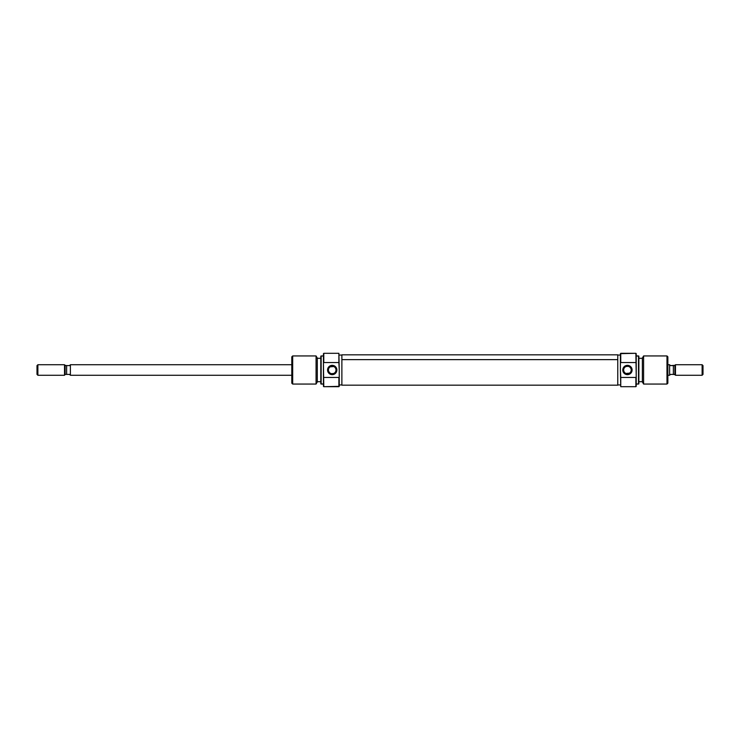 <?xml version="1.0" encoding="UTF-8"?>
<svg xmlns="http://www.w3.org/2000/svg" width="740" height="740" viewBox="0 0 740 740"><rect width="100%" height="100%" fill="white"/><g stroke="black" fill="none" stroke-linecap="round" stroke-linejoin="round"><path stroke-width="1.11" d="M338.892 362.545L338.892 353.304L339.244 370L338.892 362.545L323.787 362.545L338.892 362.545M339.244 386.345L323.787 386.696L323.436 376.632L323.436 386.345L323.436 363.368L323.787 386.696L338.892 386.696L338.892 377.456L323.787 377.456L338.892 377.456L339.244 386.345L339.244 370L339.244 386.345M323.436 353.655L323.787 362.545L323.787 353.304L338.892 353.304L323.787 353.304L323.436 363.368L323.436 353.655M332.223 373.774A3.774 3.774 0 0 0 335.997 370A3.774 3.774 0 0 0 332.223 366.226A3.774 3.774 0 0 0 328.44 370A3.774 3.774 0 0 0 332.223 373.774L332.223 374.653A4.653 4.653 0 0 1 327.561 370A4.653 4.653 0 0 1 332.223 365.347L332.223 366.226L330.114 366.864L333.694 366.522L332.223 366.226A3.774 3.774 0 0 1 335.997 370A3.774 3.774 0 0 1 332.223 373.774A3.774 3.774 0 0 1 328.44 370A3.774 3.774 0 0 1 332.223 366.226L332.223 365.347L329.633 366.124L327.913 368.215L327.561 370L328.347 372.59L330.438 374.301L333.13 374.57L335.516 373.293L336.783 370.907L336.524 368.215L334.804 366.124L332.223 365.347A4.653 4.653 0 0 1 336.876 370A4.653 4.653 0 0 1 332.223 374.653L332.223 373.774L331.455 373.7L333.694 373.478M330.105 373.136L331.455 373.7M328.745 371.48L329.818 372.923M328.745 368.511L328.523 369.232M329.827 367.077L329.096 367.873M321.151 355.94L320.799 383.857L321.151 355.94L321.151 384.06L323.436 384.06L320.799 383.857L320.799 356.144L323.436 355.94L321.151 355.94M292.679 355.94L291.8 356.819L291.8 383.181L292.679 384.06L292.679 355.94L292.679 384.06L316.063 384.06L317.284 381.951L317.284 358.049L316.063 355.94L316.063 384.06L316.063 355.94L292.679 355.94L316.063 355.94L317.284 358.28L320.799 358.317L317.284 358.317L317.284 381.72L320.799 381.683L317.284 381.683L316.063 384.06L292.679 384.06L291.8 383.181L291.8 356.819L292.679 355.94M339.244 384.939L341.88 384.939L339.244 384.939M341.88 355.061L339.244 355.061L341.88 355.061M335.914 370.777L335.692 371.499L335.914 370.777M335.923 369.242L335.997 370.009M334.332 366.864L333.694 366.522M335.692 368.52L335.34 367.873M334.878 372.683L335.34 372.137M617.771 354.83L617.771 385.17L617.771 359.631L341.88 359.631L341.88 385.17L341.88 354.83L341.88 359.631L617.771 359.631L617.771 354.83L341.88 354.83M620.758 377.456L620.758 386.696L620.407 370L620.758 377.456L635.873 377.456L620.758 377.456M620.407 353.655L635.873 353.304L636.224 363.368L636.224 353.655L636.224 376.632L635.873 353.304L620.758 353.304L620.758 362.545L635.873 362.545L620.758 362.545L620.407 353.655L620.407 370L620.407 353.655M636.224 386.345L635.873 377.456L635.873 386.696L620.758 386.696L635.873 386.696L636.224 376.632L636.224 386.345M627.437 366.226A3.774 3.774 0 0 0 623.663 370A3.774 3.774 0 0 0 627.437 373.774A3.774 3.774 0 0 0 631.22 370A3.774 3.774 0 0 0 627.437 366.226L627.437 365.347A4.653 4.653 0 0 1 632.099 370A4.653 4.653 0 0 1 627.437 374.653L627.437 373.774L629.546 373.136L625.966 373.478L627.437 373.774A3.774 3.774 0 0 1 623.663 370A3.774 3.774 0 0 1 627.437 366.226A3.774 3.774 0 0 1 631.22 370A3.774 3.774 0 0 1 627.437 373.774L627.437 374.653L630.027 373.876L631.312 372.59L632.099 370L631.312 367.41L629.222 365.699L626.53 365.43L624.144 366.707L622.867 369.094L623.135 371.785L624.847 373.876L627.437 374.653A4.653 4.653 0 0 1 622.784 370A4.653 4.653 0 0 1 627.437 365.347L627.437 366.226L628.205 366.3L625.966 366.522M629.546 366.864L628.205 366.3M630.915 368.52L629.832 367.077M630.915 371.489L631.137 370.768M629.832 372.923L630.554 372.128M638.509 384.06L638.861 356.144L638.509 384.06L638.509 355.94L636.224 355.94L638.861 356.144L638.861 383.857L636.224 384.06L638.509 384.06M666.981 384.06L667.859 383.181L667.859 356.819L666.981 355.94L666.981 384.06L666.981 355.94L643.596 355.94L642.376 358.049L642.376 381.951L643.596 384.06L643.596 355.94L643.596 384.06L666.981 384.06L643.596 384.06L642.376 381.72L638.861 381.683L642.376 381.683L642.376 358.28L638.861 358.317L642.376 358.317L643.596 355.94L666.981 355.94L667.859 356.819L667.859 383.181L666.981 384.06M620.407 355.061L617.771 355.061L620.407 355.061M617.771 384.939L620.407 384.939L617.771 384.939M623.737 369.223L623.968 368.502L623.737 369.223M623.737 370.759L623.663 369.991M625.328 373.136L625.966 373.478M623.959 371.48L624.32 372.128M624.782 367.318L624.32 367.863M70.383 364.728L291.8 364.728L70.383 364.728L70.383 375.272L291.8 375.272L70.383 375.272L70.383 364.728M65.12 365.606L69.514 365.606L70.161 364.977L69.514 365.606L65.12 365.606L64.528 364.728L64.528 370L65.12 370L65.12 365.606L65.12 374.394L66.637 374.394L66.637 365.606L65.12 365.32M37.879 375.272L37 374.394L37.879 375.272L64.528 375.272L37.879 375.272L37.879 364.728L64.528 364.728L37.879 364.728L37.879 375.272M37 365.606L37.879 364.728L37 365.606L37 374.394L37 365.606M669.617 364.728L667.859 364.728L669.617 364.728L669.617 375.272L669.617 364.728M667.859 375.272L669.617 375.272L667.859 375.272M674.88 374.394L673.363 374.394L674.88 374.394L675.472 375.272L675.472 370L674.88 370L674.88 374.394L674.88 365.606L673.363 365.606L673.363 374.394L674.88 374.68M675.472 364.728L674.88 365.32L674.88 370L675.472 370L675.472 364.728L702.121 364.728L703 365.606L703 374.394L702.121 375.272L703 374.394L703 365.606L702.121 364.728L702.121 375.272L702.121 364.728L675.472 364.728L675.472 375.272L702.121 375.272L675.472 375.272M674.88 365.32L670.486 365.606L669.617 364.764M673.363 374.394L670.486 374.394L669.839 375.023L670.486 374.394L673.363 374.394L673.363 365.606L674.88 365.606M673.363 365.606L670.486 365.606M70.161 375.023L69.514 374.394L70.383 375.236L69.514 374.394L65.12 374.394L64.528 364.728M64.528 375.272L64.528 370L64.528 375.272L65.12 374.394L69.514 374.394M66.637 365.606L66.637 374.394M617.771 385.17L341.88 385.17"/></g></svg>
